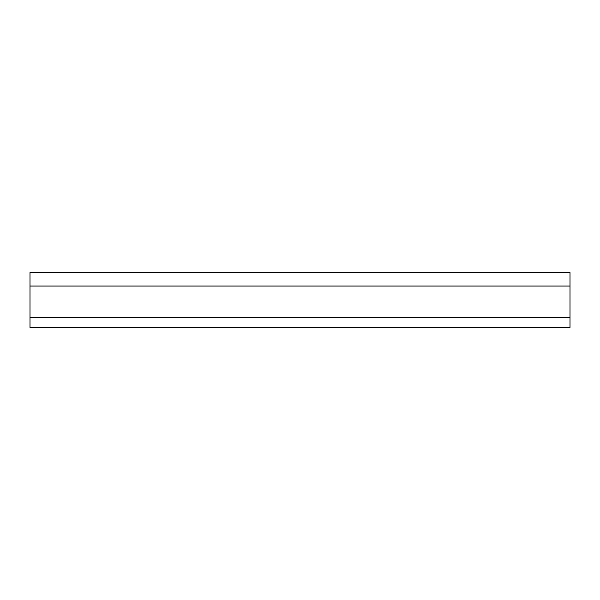 <?xml version="1.0" encoding="UTF-8"?>
<svg xmlns="http://www.w3.org/2000/svg" width="600" height="600" viewBox="0 0 600 600"><rect width="100%" height="100%" fill="white"/><g stroke="black" fill="none" stroke-linecap="round" stroke-linejoin="round"><path stroke-width="0.9" d="M570 317.685L570 327.405L30 327.405L30 317.685L570 317.685L570 272.595L30 272.595L30 317.685M30 286.035L570 286.035M30 286.005L570 286.005"/></g></svg>
